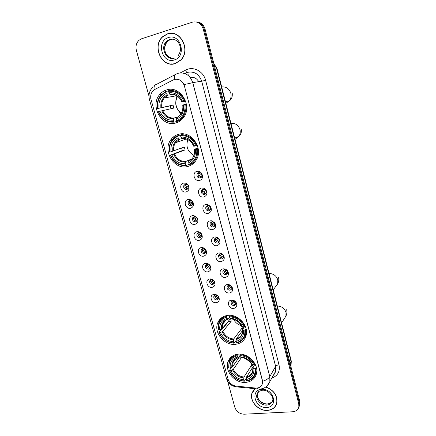 <?xml version="1.0" encoding="UTF-8"?>
<svg xmlns="http://www.w3.org/2000/svg" width="436" height="436" viewBox="0 0 436 436"><rect width="100%" height="100%" fill="white"/><g stroke="black" fill="none" stroke-linecap="round" stroke-linejoin="round"><path stroke-width="0.65" d="M178.706 134.283C175.452 135.144 172.83 136.964 170.825 139.754C162.214 150.878 174.247 170.242 187.42 166.552C191.159 165.647 194.08 163.5 196.195 160.099C203.841 148.731 191.409 130.342 178.706 134.283M227.641 315.408C222.78 316.138 219.466 318.651 217.684 322.951C213.52 332.586 224.518 345.824 235.451 344.315C240.672 343.633 244.155 340.908 245.899 336.134C249.528 326.433 238.269 313.669 227.641 315.408M238.111 354.174C233.02 354.817 229.636 357.367 227.963 361.826C224.377 371.085 235.135 383.544 245.735 382.383C251.169 381.805 254.706 379.064 256.33 374.159C259.447 364.845 248.438 352.789 238.111 354.174M166.71 89.881C164.001 90.672 161.707 92.176 159.827 94.394C149.521 105.577 161.674 127.416 175.654 122.996C178.874 122.129 181.518 120.276 183.589 117.442C192.794 105.888 180.172 85.2 166.71 89.881M186.074 191.971C180.918 193.279 178.373 184.008 183.654 183.087L185.812 183.229L188.03 184.837C189.883 188.232 189.229 190.608 186.074 191.971M185.365 184.237L183.91 185.295C183.218 187.911 184.183 189.328 186.81 189.546L188.292 188.466L187.981 185.284L186.657 184.324L185.365 184.237M190.516 208.261C185.371 209.498 182.848 200.32 188.118 199.459L189.791 199.486L192.625 201.421C194.282 204.746 193.579 207.024 190.516 208.261M189.802 200.522L188.303 201.617C187.676 204.179 188.652 205.563 191.23 205.781L192.745 204.658L192.494 201.699L190.799 200.538L189.802 200.522L188.303 201.617M194.914 224.387C189.774 225.559 187.278 216.469 192.538 215.673L193.797 215.64L197.127 217.798C198.647 221.052 197.911 223.248 194.914 224.387M194.189 216.654L192.663 217.782C192.096 220.284 193.077 221.641 195.606 221.859L197.159 220.703L196.93 217.918L194.941 216.632L194.189 216.654M199.268 240.356C194.14 241.462 191.666 232.464 196.914 231.729L197.813 231.674C199.377 231.81 200.625 232.579 201.563 233.985C202.974 237.179 202.211 239.304 199.268 240.356M198.538 232.622L196.979 233.789C196.467 236.23 197.459 237.56 199.939 237.778L201.519 236.59L201.312 233.969L198.538 232.622M203.579 256.172C198.456 257.218 196.009 248.302 201.247 247.626L201.824 247.572C203.552 247.621 204.925 248.427 205.939 249.992C207.264 253.131 206.479 255.191 203.579 256.172M202.844 248.438L201.258 249.632C200.8 252.019 201.792 253.327 204.233 253.545L205.841 252.33L205.645 249.85L202.844 248.438M207.847 271.835C202.74 272.816 200.315 263.987 205.541 263.371L205.83 263.339C207.7 263.29 209.176 264.123 210.261 265.835C211.515 268.919 210.708 270.92 207.847 271.835M207.105 264.102L205.498 265.317C205.084 267.655 206.081 268.936 208.484 269.159L210.114 267.922L209.929 265.573L207.105 264.102M212.081 287.346C206.975 288.267 204.577 279.525 209.792 278.964L209.825 278.964C211.814 278.817 213.384 279.667 214.539 281.509C215.727 284.545 214.904 286.49 212.081 287.346M211.329 279.618L209.7 280.855C209.329 283.138 210.332 284.397 212.692 284.626L214.343 283.367L214.163 281.133C213.477 280.037 212.539 279.531 211.351 279.612L211.329 279.618M216.267 302.709C211.307 303.565 208.79 295.188 213.798 294.442L214.005 294.409C216.027 294.273 217.613 295.145 218.763 297.025C219.897 300.012 219.068 301.908 216.267 302.709M215.515 294.981L213.863 296.235C213.536 298.475 214.534 299.712 216.866 299.946L218.534 298.671L218.354 296.545C217.668 295.423 216.725 294.905 215.515 294.981M199.437 180.417C194.162 181.779 191.617 172.356 197.018 171.375C202.331 169.969 204.86 179.49 199.437 180.417M198.685 172.602L197.17 173.724C196.483 176.384 197.47 177.812 200.129 178.002L201.666 176.858C202.331 174.198 201.334 172.781 198.685 172.602M203.868 196.979C198.603 198.276 196.086 188.941 201.476 188.03L203.726 188.199L205.596 189.42C207.852 192.914 207.28 195.432 203.868 196.979M203.116 189.164L201.557 190.33C200.942 192.925 201.933 194.32 204.544 194.511L206.119 193.322C206.642 192.151 206.462 191.044 205.574 189.998L204.457 189.268L203.116 189.164M208.261 213.378C203.002 214.605 200.511 205.367 205.89 204.517L207.558 204.539L210.223 206.19C212.196 209.612 211.542 212.01 208.261 213.378M207.498 205.563L205.906 206.768C205.351 209.302 206.353 210.664 208.909 210.861L210.523 209.629L210.087 206.566L208.495 205.579L207.498 205.563M212.605 229.614C207.362 230.775 204.893 221.624 210.256 220.839L211.465 220.801L214.725 222.714C216.507 226.071 215.798 228.371 212.605 229.614M211.836 221.804L210.217 223.041C209.721 225.516 210.724 226.851 213.237 227.042L214.877 225.783L214.501 222.921L212.561 221.777L211.836 221.804M216.91 245.691C211.673 246.787 209.226 237.729 214.583 237.004L215.4 236.95C216.915 237.042 218.164 237.734 219.139 239.037C220.774 242.334 220.033 244.552 216.91 245.691M216.136 237.882L214.485 239.146C214.043 241.566 215.052 242.874 217.52 243.07L219.188 241.778L218.85 239.092L216.136 237.882M221.172 261.611C215.945 262.646 213.526 253.67 218.872 253.011L219.341 252.962C221.036 252.962 222.42 253.698 223.483 255.174C225.009 258.412 224.24 260.554 221.172 261.611M220.387 253.801L218.714 255.093C218.322 257.458 219.335 258.744 221.766 258.94L223.455 257.627L223.145 255.093L220.387 253.801M225.39 277.378C220.175 278.348 217.777 269.459 223.112 268.859L223.281 268.838C225.129 268.734 226.627 269.502 227.772 271.132C229.205 274.315 228.415 276.397 225.39 277.378M224.605 269.568L222.91 270.881C222.562 273.198 223.575 274.457 225.962 274.658L227.674 273.323L227.385 270.925L224.605 269.568M229.57 292.992C224.426 293.897 221.984 285.231 227.216 284.572L227.314 284.555C229.254 284.397 230.818 285.188 232.012 286.926C233.364 290.054 232.552 292.076 229.57 292.992M228.775 285.182L227.063 286.517C226.753 288.779 227.777 290.016 230.126 290.223L231.854 288.872L231.581 286.599L228.775 285.182M233.712 308.454C228.731 309.288 226.153 301.036 231.135 300.159L231.472 300.099C233.445 299.963 235.02 300.786 236.198 302.557C237.484 305.636 236.655 307.603 233.712 308.454M232.911 300.649L231.178 301.995C230.911 304.214 231.93 305.429 234.246 305.641L235.99 304.279L235.729 302.115L232.911 300.649M187.954 188.913C185.376 188.641 184.433 187.224 185.131 184.668L185.48 184.215M186.199 183.736L186.586 183.616M192.478 205.051L192.412 205.067C189.845 204.849 188.875 203.47 189.502 200.925M196.947 221.036L196.767 221.074C194.249 220.861 193.268 219.51 193.835 217.019L192.663 217.782M201.367 236.857L201.078 236.928C198.598 236.715 197.617 235.386 198.124 232.955L196.979 233.789M205.732 252.531L205.345 252.629C202.909 252.411 201.923 251.114 202.38 248.733L201.258 249.632M210.048 268.053L209.569 268.184C207.176 267.96 206.184 266.685 206.593 264.358L205.498 265.317M214.316 283.427L213.754 283.585C211.4 283.362 210.408 282.108 210.773 279.83L209.7 280.855M218.534 298.66L217.902 298.84C215.586 298.611 214.588 297.385 214.915 295.15L213.863 296.235M201.236 177.414C198.62 177.174 197.655 175.752 198.353 173.141L198.794 172.58M205.77 193.818L205.683 193.84C203.083 193.649 202.097 192.26 202.713 189.676L203.078 189.175M210.245 210.059L210.027 210.114C207.476 209.923 206.479 208.566 207.035 206.043L207.323 205.607M214.67 226.142L214.327 226.23C211.825 226.039 210.822 224.714 211.318 222.246L210.217 223.041M219.036 242.067L218.589 242.193C216.131 241.996 215.122 240.694 215.564 238.285L214.485 239.146M223.352 257.84L222.807 257.998C220.387 257.801 219.379 256.521 219.771 254.166L218.714 255.093M227.619 273.459L226.982 273.65C224.605 273.448 223.592 272.195 223.941 269.889L222.91 270.881M231.832 288.932L231.118 289.15C228.78 288.948 227.761 287.716 228.072 285.46L227.063 286.517M235.996 304.263L235.217 304.508C232.917 304.295 231.898 303.085 232.165 300.878M173.157 79.962L174.438 79.45C179.201 78.633 182.51 80.774 184.368 85.881L262.319 380.377L262.352 383.805C261.328 386.803 259.066 388.214 255.572 388.045L235.985 386.083C232.094 385.424 229.5 383.249 228.208 379.554L151.036 99.484C150.257 96.28 150.818 93.495 152.725 91.129L154.824 89.467L173.157 79.962M177.866 134.522L178.15 135.585M198.805 81.805C196.75 78.246 193.889 76.812 190.221 77.499M167.386 33.883L162.808 36.564C151.466 45.971 161.914 68.414 175.277 63.596L180.891 60.054C191.186 50.156 180.275 28.869 167.386 33.883M171.321 63.934L173.152 64.027M254.918 388.727L251.91 393.283C249.261 401.06 258.417 411.213 267.399 410.423C272.358 409.976 275.503 407.551 276.833 403.147C277.667 395.605 274.01 390.209 265.851 386.961M253.174 390.618L252.782 391.528M175.604 79.216L175.697 79.205C179.316 79.036 182.101 80.834 184.052 84.611L262.401 380.236L262.352 383.805M252.095 392.972L252.231 392.362M298.715 407.486L299.374 405.742L299.281 402.651L204.13 29.005C202.762 24.623 200.031 22.241 195.949 21.871C200.031 22.241 202.762 24.623 204.13 29.005L299.281 402.651L299.374 405.742L298.715 407.486M227.657 381.271L234.851 407.355C236.497 411.709 239.62 413.987 244.22 414.2L292.73 411.764C296.033 411.459 298.077 409.845 298.856 406.924L298.764 403.829L203.192 28.95C201.209 23.348 197.606 21.092 192.396 22.171L141.569 38.793L139.106 40.183C136.332 42.826 135.416 46.205 136.364 50.331L148.97 96.04M275.819 405.366L276.37 404.543M172.051 33.343L170.204 33.49M299.232 406.303L299.892 404.564L299.799 401.485L205.051 29.065C203.694 24.699 200.974 22.329 196.903 21.958M173.899 33.643L172.04 33.501M175.239 63.443L180.787 59.939C190.984 50.151 180.182 29.076 167.424 34.035L162.89 36.695C151.674 46.003 162.012 68.212 175.239 63.443M173.13 63.874L174.956 63.689M276.25 404.477L276.707 403.594M255.115 388.748L252.035 393.343C249.414 401.038 258.477 411.083 267.366 410.303C272.277 409.862 275.383 407.458 276.702 403.104C277.525 395.588 273.868 390.236 265.731 387.054M253.774 389.839L253.289 390.694M177.556 96.307C174.237 102.945 175.495 108.564 181.327 113.158M176.972 121.41L174.231 122.156L173.8 121.606C166.857 122.026 161.805 118.69 158.644 111.594L159.903 111.256C162.748 117.518 167.255 120.494 173.414 120.173L173.964 118.025L176.64 117.339M171.01 108.706L170.258 105.861L157.794 108.504C156.884 100.76 159.554 95.277 165.805 92.056L166.198 93.517C160.688 96.411 158.306 101.288 159.053 108.161L173.043 105.098L173.844 108.074L159.903 111.256M172.487 94.416L167.647 95.217L166.198 93.517M176.994 121.437C179.409 120.489 181.42 118.914 183.016 116.712C185.502 113.104 186.385 108.967 185.676 104.291L184.853 104.498C185.649 112.384 182.891 117.845 176.564 120.886L176.994 121.437L181.365 119.927M186.395 104.133L185.676 104.291M158.644 111.594L158.372 111.681C161.663 119.126 166.95 122.62 174.231 122.156M165.805 92.056L165.909 91.38L160.802 95.162C157.794 98.972 156.704 103.446 157.527 108.597M165.909 91.38L168.623 90.95M176.564 120.886L176.177 119.448C181.752 116.695 184.21 111.834 183.551 104.853L184.853 104.498M173.414 120.173L173.8 121.606M159.053 108.161L157.794 108.504M183.551 104.853L182.749 105.109C183.164 108.531 182.51 111.502 180.782 114.014M176.722 117.3L176.177 119.448M176.989 95.925C174.558 102.711 175.888 108.646 180.973 113.736M174.694 90.029L168.678 90.595L168.579 91.271C175.637 90.715 180.782 94.072 184.014 101.343L184.837 101.136C181.469 93.495 176.079 89.98 168.678 90.595M184.837 101.136L185.567 100.983M184.014 101.343L182.706 101.697C179.801 95.293 175.223 92.301 168.972 92.732L168.579 91.271M185.643 101.207L182.706 101.697M168.972 92.732L170.329 94.405L171.326 94.318M173.043 105.098L170.258 105.861M187.845 139.667C185.616 146.534 187.633 151.75 193.895 155.309M188.39 164.59L185.998 165.653L185.589 165.157C178.678 165.386 173.675 162.029 170.574 155.085L171.828 154.791C174.623 160.922 179.082 163.914 185.207 163.762L185.714 161.505L191.295 159.113M177.795 136.37L177.888 135.667C175.425 136.61 173.414 138.185 171.849 140.392C169.539 143.831 168.748 147.739 169.462 152.104L169.746 152.071C168.879 144.556 171.566 139.318 177.795 136.37L178.182 137.787C172.683 140.447 170.291 145.106 170.999 151.772L184.335 147.008L185.115 149.908L171.828 154.791M182.068 138.49L179.518 139.286L178.182 137.787M170.574 155.085L182.346 150.573L181.627 148.022M191.35 163.865L194.887 161.947M177.888 135.667L180.738 134.947M188.75 165.026C191.622 163.996 193.895 162.121 195.568 159.413C197.448 156.197 198.08 152.611 197.464 148.66L196.658 148.889C197.415 156.54 194.641 161.751 188.336 164.53L188.75 165.026M198.157 148.382L197.464 148.66M170.291 155.112C173.523 162.399 178.76 165.914 185.998 165.653M188.336 164.53L187.96 163.129C193.513 160.612 195.982 155.968 195.361 149.199L196.658 148.889M185.207 163.762L185.589 165.157M170.999 151.772L169.746 152.071M195.361 149.199L194.647 149.21L198.053 147.859M188.461 160.873L187.96 163.129M184.079 134.021L180.646 134.98L180.559 135.678C187.573 135.324 192.668 138.703 195.84 145.815L196.647 145.586C193.339 138.108 188.003 134.577 180.646 134.98M196.647 145.586L197.323 145.324M195.84 145.815L194.543 146.125C191.687 139.858 187.153 136.85 180.94 137.1L180.559 135.678M180.94 137.1L182.194 138.577C187.366 138.381 191.208 140.932 193.709 146.224L194.543 146.125M182.194 138.577L182.684 138.534M182.346 150.573L185.115 149.908M233.609 319.315C235.282 322.536 237.854 324.635 241.321 325.621M236.143 339.617L236.072 340.472L234.028 343.203L233.691 342.919C226.954 342.418 222.153 338.995 219.275 332.646L220.502 332.515C223.096 338.129 227.379 341.181 233.353 341.666L233.691 339.006L241.68 328.51L243.244 328.428M230.611 318.852L231.271 321.158L222.927 331.349L220.502 332.515M226.709 317.125L226.764 316.334C222.878 317.315 220.213 319.599 218.763 323.18L218.207 329.758L218.534 329.948C217.853 323.327 220.578 319.054 226.709 317.125L227.052 318.394C221.646 320.144 219.21 323.948 219.76 329.812L222.186 328.651L230.437 318.7M229.609 317.533L227.995 319.201L227.052 318.394M219.275 332.646L218.943 332.455L221.117 329.839L221.831 329.583L228.557 321.468L228.431 321.125M244.46 337.181L246.242 334.826M223.755 316.482L221.88 318.743M236.721 342.936C240.923 341.96 243.735 339.486 245.152 335.507L245.55 329.6L244.809 329.91C245.386 336.625 242.574 340.87 236.383 342.652L236.721 342.936M246.117 328.837L245.55 329.6M218.943 332.455C221.94 339.121 226.971 342.701 234.028 343.203M226.764 316.334L227.538 315.419M236.383 342.652L236.045 341.399C241.506 339.769 244.002 335.982 243.539 330.047L244.809 329.91M233.353 341.666L233.691 342.919M219.76 329.812L218.534 329.948M243.539 330.047L242.563 329.409L244.258 327.082M242.65 330.395L236.377 338.728L236.045 341.399M230.045 315.326L229.412 316.808C236.252 317.212 241.141 320.662 244.078 327.158L244.819 326.847C241.757 320.024 236.634 316.416 229.461 316.018M244.819 326.847L245.277 326.242M244.078 327.158L242.808 327.294C240.165 321.566 235.811 318.493 229.756 318.084L229.412 316.808M229.756 318.084L230.644 318.869C235.854 319.305 239.593 321.937 241.849 326.749L242.808 327.294M228.557 321.468L231.271 321.158M241.68 328.51L242.302 330.853M245.185 358.425L249.752 361.64M252.242 368.006L246.236 377.418L246.242 378.192L244.318 381.233L243.991 380.988C237.298 380.345 232.535 376.911 229.707 370.687L230.927 370.589C233.483 376.094 237.729 379.151 243.664 379.767L243.964 377.026L251.501 365.308L252.128 365.324M241.004 357.466L241.184 357.934L233.298 369.347L230.927 370.589M237.179 355.814L237.222 355.008C233.129 355.934 230.399 358.261 229.042 361.994L228.649 367.821L228.982 368.049C228.339 361.613 231.075 357.536 237.179 355.814L237.516 357.057C232.126 358.621 229.69 362.251 230.203 367.946L232.579 366.709L240.007 356.087M239.942 355.836L238.715 357.591L237.516 357.057M229.707 370.687L229.369 370.453L231.423 367.521L232.355 366.938M255.224 374.546L256.69 372.382M233.037 355.711L231.614 357.885M246.994 381.037C251.387 380.132 254.248 377.631 255.572 373.527L255.834 368.316L255.115 368.643C255.654 375.167 252.836 379.216 246.672 380.792L246.994 381.037M256.373 367.455L255.834 368.316M229.369 370.453C232.317 376.982 237.298 380.574 244.318 381.233M237.222 355.008L237.794 354.206M246.672 380.792L246.34 379.571C251.779 378.121 254.281 374.513 253.85 368.742L255.115 368.643M243.664 379.767L243.991 380.988M230.203 367.946L228.982 368.049M253.85 368.742L252.847 367.962L254.035 365.989M253.496 366.033L246.64 376.824L246.34 379.571M240.35 354.141L239.871 355.574C246.667 356.13 251.512 359.591 254.401 365.957L255.125 365.635C252.112 358.948 247.043 355.324 239.909 354.768M255.125 365.635L255.54 364.976M254.401 365.957L253.136 366.06C250.531 360.441 246.226 357.362 240.203 356.817L239.871 355.574M240.203 356.817L241.026 357.476C246.242 358.049 249.953 360.686 252.155 365.39L253.136 366.06M241.026 357.476L241.304 357.449M238.552 358.169L241.184 357.934M251.501 365.308L252.221 368.006M199.045 172.552L198.832 173.757L200.522 172.918M198.042 173.997L198.832 173.757M201.743 174.302L198.32 175.833M199.306 175.539L201.41 177.229M203.345 189.131L203.203 190.112L204.588 189.317M202.462 190.341L203.203 190.112M205.983 190.532L202.68 192.183M203.672 191.873L205.939 193.606M207.618 205.547L207.531 206.304L208.61 205.607M206.849 206.522L207.531 206.304M210.147 206.642L206.996 208.37M207.999 208.048L210.419 209.814M212.119 220.992L212 221.281M211.863 221.799L211.82 222.338L212.583 221.782M210.326 222.834L210.648 222.731M211.198 222.545L211.82 222.338M214.245 222.627L211.275 224.398M212.278 224.066L214.839 225.859M216.289 237.07L216.147 237.5M216.082 237.893L215.515 238.405M214.79 238.656L215.335 238.465M218.294 238.492L215.515 240.274M216.518 239.925L219.204 241.74M219.33 254.275L220.267 253.943M222.289 254.243L219.717 255.997M220.72 255.638L223.515 257.463M226.24 269.868L224.878 271.197L223.881 271.563M224.878 271.197L227.772 273.034M230.164 285.378L228.998 286.605L228.006 286.986M228.998 286.605L231.968 288.458M234.05 300.764L233.08 301.87L232.094 302.257M233.08 301.87L236.11 303.728M185.829 184.188L185.671 185.235L187.077 184.51M184.82 185.496L185.671 185.235M188.33 185.845L185.082 187.311M186.15 186.984L188.172 188.646M190.439 199.753L190.303 200.026M190.15 200.484L190.052 201.318L191.181 200.658M189.251 201.568L190.052 201.318M192.581 201.83L189.447 203.389M190.521 203.051L192.696 204.757M194.696 215.858L194.527 216.272M194.44 216.616L194.385 217.242L195.235 216.687M193.644 217.488L194.385 217.242M196.767 217.695L193.78 219.313M194.854 218.959L197.159 220.698M198.892 231.87L198.745 232.35M198.707 232.601L198.68 233.02L199.247 232.606M197.132 233.543L197.475 233.429M198.004 233.249L198.68 233.02M200.892 233.434L198.064 235.086M199.143 234.721L201.568 236.481M201.606 249.109L202.151 248.912M202.326 248.852L203.225 248.406M204.964 249.054L202.315 250.7M203.389 250.324L205.928 252.112M206.217 264.45L207.144 264.118M208.986 264.559L206.528 266.173M207.601 265.786L210.228 267.59M212.97 279.939L211.765 281.1L210.702 281.493M211.765 281.1L214.479 282.915M216.921 295.205L215.896 296.267L214.839 296.671M215.896 296.267L218.676 298.093M180.362 72.872L185.752 70.065C193.181 65.88 203.498 71.204 205.634 80.447L279.018 364.823C277.367 365.03 276.239 365.548 275.623 366.365L201.737 81.39C199.127 74.147 194.423 71.117 187.622 72.311L184.864 73.526M279.018 364.823C280.223 371.434 277.814 375.859 271.797 378.099M273.666 374.742L275.666 371.161L275.623 366.365L269.797 376.66L269.851 381.587L267.115 385.893M174.58 79.412C174.117 76.109 174.694 74.311 176.318 74.022L177.447 73.521M262.586 381.337C266.216 380.094 268.62 378.535 269.797 376.66L192.772 82.666L184.052 84.611M228.36 380.05L226.398 378.29L149.401 99.315L150.851 98.689M235.276 385.98L235.98 386.819L237.108 386.934M175.174 74.621L156.126 84.568C154.437 84.9 153.772 86.671 154.137 89.876M257.033 388.056L257.725 389.01L259.044 388.917M178.204 73.264C185.196 72.038 190.052 75.172 192.772 82.666L205.634 80.447M298.764 403.829L299.799 401.485M203.192 28.95L205.051 29.065M185.752 70.065C186.439 71.798 186.455 72.796 185.791 73.046M188.265 74.752L187.589 74.981M173.615 136.795L173.953 138.032M291.025 366.992L291.144 361.918L216.746 68.97L213.798 63.438M215.242 69.122L217.139 68.992L291.286 361.084L290.976 366.807M291.286 361.084L290.196 363.728M181.599 134.669L181.392 133.89M173.07 39.12L170.536 39.469L167.549 41.246C161.5 46.401 165.587 58.675 173.196 58.359M175.763 40.139C173.768 39.049 171.73 38.82 169.637 39.453L166.645 41.235C159.712 47.137 166.143 60.98 174.444 58.119M174.307 59.939C187.022 56.724 180.836 33.005 168.372 37.589C155.783 41.126 162.039 64.266 174.307 59.939M257.861 392.487L257.491 393.452C255.872 398.324 261.622 404.635 267.219 404.118C269.464 403.954 271.165 403.033 272.32 401.354M258.886 391.484L256.935 394.427C255.311 399.311 261.071 405.644 266.685 405.126C269.764 404.837 271.721 403.333 272.56 400.608C274.249 397.959 268.898 389.392 262.309 390.269C257.322 391.615 258.276 391.904 256.935 394.427L257.491 393.452C256.134 398.291 261.682 404.139 267.388 403.916M266.614 407.469C278.768 407.306 273.781 388.187 261.818 389.413C249.768 389.822 254.837 408.554 266.614 407.469M221.706 86.971C226.197 86.53 229.243 88.633 230.835 93.277C231.467 96.089 230.971 98.601 229.352 100.82L225.864 103.348M162.65 110.564C165.075 115.731 168.846 118.216 173.964 118.025M167.805 95.228L164.252 97.98C162.148 100.672 161.331 103.839 161.805 107.479M176.384 117.878C181.213 115.415 183.365 111.147 182.848 105.076M161.767 110.782C164.296 116.216 168.252 118.821 173.626 118.603M167.201 94.846C162.421 97.419 160.328 101.697 160.922 107.687M182.008 101.931C179.43 96.383 175.419 93.762 169.969 94.067M175.479 95.13L170.569 94.454M230.938 123.339C235.407 123.001 238.427 125.11 239.991 129.666C240.552 132.092 240.203 134.315 238.955 136.337L235.009 139.373M174.504 153.995C176.891 159.058 180.624 161.56 185.714 161.505M179.714 139.291L175.479 142.752C173.877 145.172 173.277 147.918 173.686 150.987M188.145 161.505C192.957 159.249 195.121 155.172 194.636 149.281M173.648 154.268C176.139 159.592 180.052 162.214 185.398 162.138M179.142 138.991C174.373 141.357 172.269 145.444 172.825 151.254M193.818 146.224C191.284 140.79 187.311 138.152 181.894 138.31M185.938 138.91L182.461 138.61M269.056 273.508C273.427 273.574 276.342 275.705 277.797 279.901L277.656 283.95L275.307 287.073M222.927 331.349C225.14 335.987 228.731 338.538 233.691 339.006M227.232 319.452C225.025 320.384 223.499 321.959 222.643 324.161L222.186 328.651M236.143 339.579C240.879 338.102 243.065 334.783 242.716 329.616M222.175 331.823C224.486 336.706 228.246 339.382 233.456 339.851M227.848 319.108C223.156 320.678 221.019 324.019 221.439 329.125M236.377 338.728C239.304 337.933 241.272 336.134 242.28 333.333L242.574 329.463M241.985 326.875C239.631 321.904 235.822 319.212 230.546 318.798M277.312 306.034C281.661 306.181 284.55 308.317 285.983 312.432L285.923 316.095L284.196 318.82M233.298 369.347C235.478 373.897 239.037 376.453 243.964 377.026M236.405 358.49C234.704 359.487 233.543 360.915 232.911 362.768L232.579 366.709M246.427 377.712C251.136 376.393 253.332 373.227 253.005 368.213M232.568 369.864C234.846 374.649 238.568 377.336 243.751 377.914M238.274 357.667C233.603 359.079 231.462 362.267 231.848 367.226M246.64 376.824C249.708 376.072 251.714 374.246 252.657 371.347L252.858 368.028M252.291 365.537C249.981 360.659 246.204 357.956 240.955 357.433M172.901 139.068L170.825 139.754M222.878 316.928L217.684 322.951M231.816 356.506L227.963 361.826M161.821 94.062L159.827 94.394M215.389 295.003L213.798 294.442M228.72 285.193L227.216 284.572M232.71 300.682L231.135 300.159M185.131 184.668L183.91 185.295M198.353 173.141L197.17 173.724M202.713 189.676L201.557 190.33M207.035 206.043L205.906 206.768M232.159 300.884L231.178 301.995M235.729 302.115L236.198 302.557M231.581 286.599L232.012 286.926M224.704 269.557L223.281 268.838M227.385 270.925L227.772 271.132M220.671 253.774L219.341 252.962M223.145 255.093L223.483 255.174M216.621 237.849L215.4 236.95M218.85 239.092L219.139 239.037M212.561 221.777L211.465 220.801M208.495 205.579L207.558 204.539M210.087 206.566L210.223 206.19M204.457 189.268L203.726 188.199M205.574 189.998L205.596 189.42M218.354 296.545L218.763 297.025M211.351 279.612L209.825 278.964M214.163 281.133L214.539 281.509M207.28 264.08L205.83 263.339M209.929 265.573L210.261 265.835M203.187 248.406L201.824 247.572M205.645 249.85L205.939 249.992M199.078 232.59L197.813 231.674M194.941 216.632L193.797 215.64M190.799 200.538L189.791 199.486M192.494 201.699L192.625 201.421M186.657 184.324L185.812 183.229M187.981 185.284L188.03 184.837M273.601 374.862C274.277 374.442 274.963 373.211 275.666 371.161L269.851 381.587C267.808 386.361 264.314 388.868 259.376 389.108L235.98 386.819C231.265 386.013 228.088 383.217 226.442 378.437M149.401 99.315C148.273 94.492 149.537 90.345 153.183 86.868M298.856 406.924L299.892 404.564M174.073 136.452L174.4 137.656M213.711 63.111L217.139 68.992M172.623 58.402C164.808 56.571 162.197 48.303 167.549 41.246L166.645 41.235L169.49 39.42C173.005 38.39 176.062 39.562 178.656 42.935C180.444 46.499 182.074 49.72 177.981 55.961M271.339 402.493L267.595 403.905M276.947 402.613L276.702 403.104M225.461 101.773L229.352 100.82C231.63 99.375 232.584 96.781 232.225 93.048M176.673 95.735L164.252 97.98L167.647 95.217M184.275 116.379L183.016 116.712M170.329 94.405C175.49 94.045 179.354 96.569 181.91 101.97M234.688 138.119L238.955 136.337C239.647 135.77 241.975 133.411 241.255 129.001M186.265 139.013L175.479 142.752L179.518 139.286M196.865 158.846L195.568 159.413M193.126 156.905C194.418 154.687 194.881 152.148 194.527 149.286M273.209 289.858L277.656 283.95C278.751 281.89 279.056 279.748 278.566 277.525M226.164 319.975L222.643 324.161C223.455 321.746 225.243 320.089 227.995 319.201M246.411 333.785L245.152 335.507M281.602 322.923L285.923 316.095C286.899 314.024 287.144 311.893 286.654 309.713M235.516 359.079L232.911 362.768C233.233 360.681 235.059 359.002 238.388 357.733M256.766 371.581L255.572 373.527"/></g></svg>
